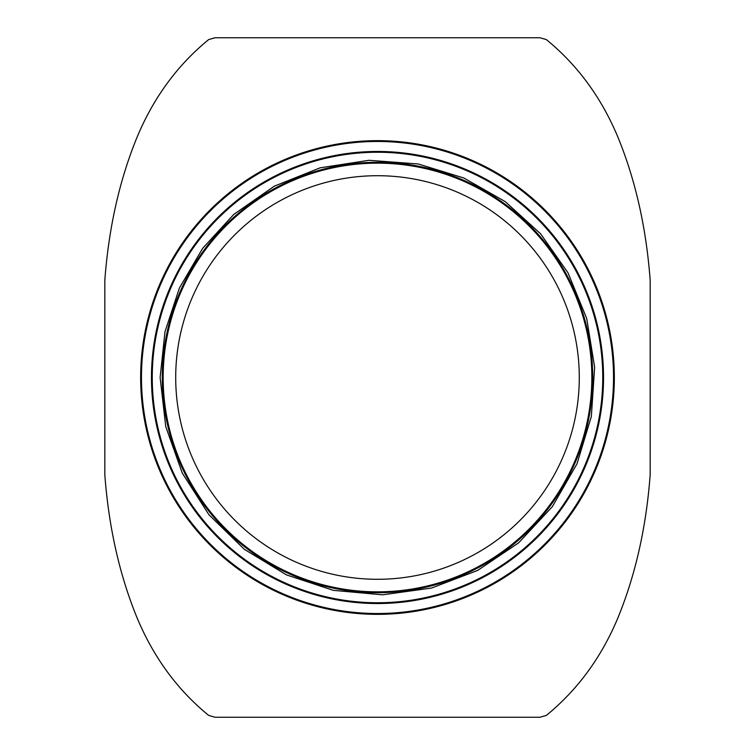 <?xml version="1.0" encoding="UTF-8"?>
<svg xmlns="http://www.w3.org/2000/svg" width="755" height="755" viewBox="0 0 755 755"><rect width="100%" height="100%" fill="white"/><g stroke="black" fill="none" stroke-linecap="round" stroke-linejoin="round"><path stroke-width="1.13" d="M539.938 37.75L546.309 39.571C577.235 64.788 600.999 97.046 617.59 136.362C635.351 179.426 646.205 227.359 650.168 280.143L650.168 474.857C646.205 527.641 635.351 575.574 617.59 618.638C600.999 657.954 577.235 690.212 546.309 715.429L539.938 717.25L215.062 717.25L208.691 715.429C177.765 690.212 154.001 657.954 137.41 618.638C119.649 575.574 108.796 527.641 104.832 474.857L104.832 280.143C108.796 227.359 119.649 179.426 137.41 136.362C154.001 97.046 177.765 64.788 208.691 39.571L215.062 37.75L539.938 37.75M175.707 377.5A201.793 201.793 0 0 0 478.396 552.254A201.793 201.793 0 0 0 478.396 202.746A201.793 201.793 0 0 0 175.707 377.5A201.793 201.793 0 0 0 478.396 552.254A201.793 201.793 0 0 0 478.396 202.746A201.793 201.793 0 0 0 175.707 377.5A201.793 201.793 0 0 0 478.396 552.254A201.793 201.793 0 0 0 478.396 202.746A201.793 201.793 0 0 0 175.707 377.5M163.155 377.5A214.345 214.345 0 0 0 484.672 563.126A214.345 214.345 0 0 0 484.672 191.874A214.345 214.345 0 0 0 163.155 377.5A214.345 214.345 0 0 0 484.672 563.126A214.345 214.345 0 0 0 484.672 191.874A214.345 214.345 0 0 0 163.155 377.5M140.647 377.5A236.853 236.853 0 0 0 495.922 582.615A236.853 236.853 0 0 0 495.922 172.385A236.853 236.853 0 0 0 140.647 377.5A236.853 236.853 0 0 0 495.922 582.615A236.853 236.853 0 0 0 495.922 172.385A236.853 236.853 0 0 0 140.647 377.5M151.472 377.5A226.028 226.028 0 0 0 490.514 573.253A226.028 226.028 0 0 0 490.514 181.747A226.028 226.028 0 0 0 151.472 377.5A226.028 226.028 0 0 0 490.514 573.253A226.028 226.028 0 0 0 490.514 181.747A226.028 226.028 0 0 0 151.472 377.5M141.468 377.5A236.032 236.032 0 0 0 495.516 581.907A236.032 236.032 0 0 0 495.516 173.093A236.032 236.032 0 0 0 141.468 377.5M152.255 377.5A225.245 225.245 0 0 0 490.127 572.573A225.245 225.245 0 0 0 490.127 182.427A225.245 225.245 0 0 0 152.255 377.5M162.287 377.5A215.213 215.213 0 0 0 485.106 563.881A215.213 215.213 0 0 0 485.106 191.119A215.213 215.213 0 0 0 162.287 377.5M160.126 377.5L165.741 426.584L182.295 473.13L208.927 514.74L244.271 549.262L286.494 574.904L333.417 590.363L382.625 594.817L431.558 588.041L477.707 570.402L518.676 542.798L552.349 506.652L576.999 463.834L591.335 416.552L594.638 367.26L586.71 318.497L567.986 272.781L540.552 233.748L505.274 201.642L463.834 178.001L418.232 163.977L368.968 160.296L320.139 167.827L274.282 186.192L233.748 214.448L202.651 248.357L179.388 288.051L164.996 331.747L160.126 377.5"/></g></svg>
